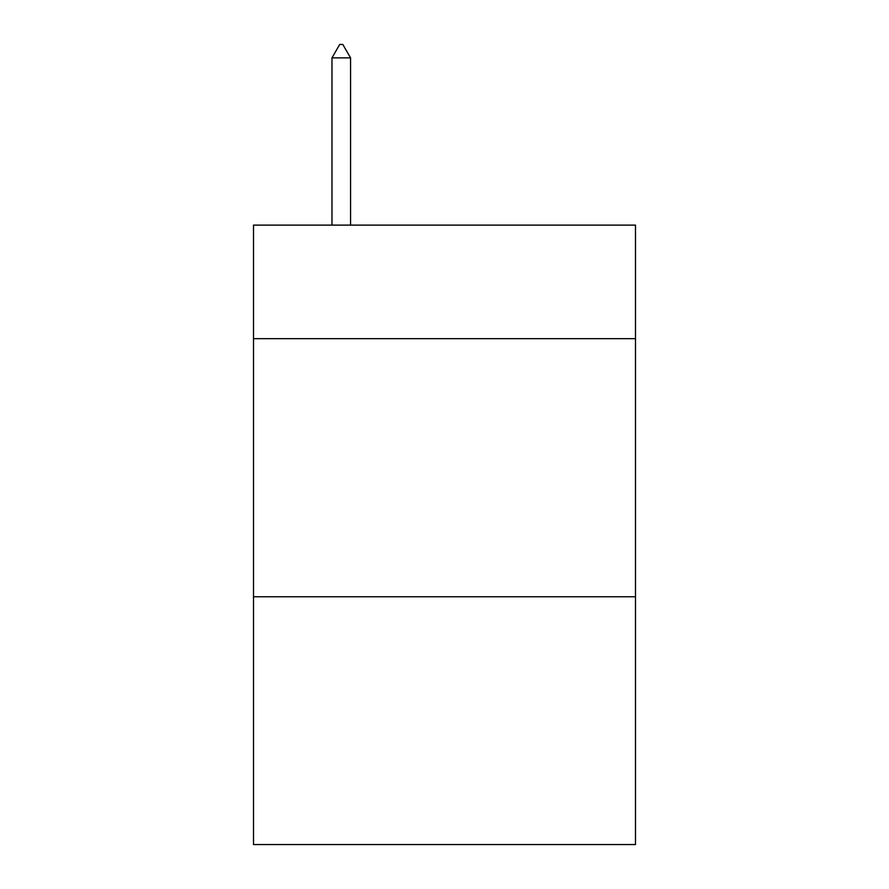 <?xml version="1.0" encoding="UTF-8"?>
<svg xmlns="http://www.w3.org/2000/svg" width="889" height="889" viewBox="0 0 889 889"><rect width="100%" height="100%" fill="white"/><g stroke="black" fill="none" stroke-linecap="round" stroke-linejoin="round"><path stroke-width="1.33" d="M635.491 338.676L635.491 225.117L253.509 225.117L253.509 338.676L635.491 338.676L635.491 844.55L253.509 844.55L253.509 338.676M635.491 596.775L253.509 596.775M350.555 57.874L342.81 44.45L339.709 44.45L331.975 57.874L350.555 57.874L350.555 225.117M331.975 57.874L331.975 225.117"/></g></svg>
